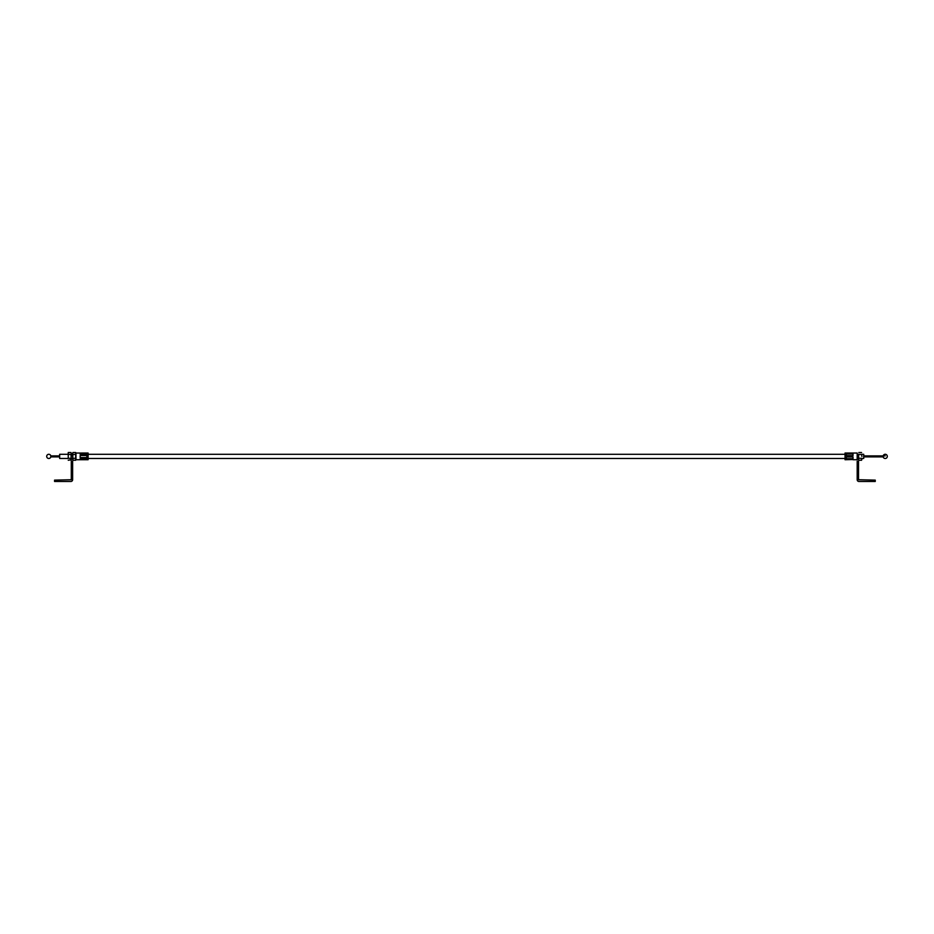 <?xml version="1.0" encoding="UTF-8"?>
<svg xmlns="http://www.w3.org/2000/svg" width="934" height="934" viewBox="0 0 934 934"><rect width="100%" height="100%" fill="white"/><g stroke="black" fill="none" stroke-linecap="round" stroke-linejoin="round"><path stroke-width="1.4" d="M858.825 460.252L858.533 459.283L858.825 460.252L861.568 460.252L861.872 459.283L861.568 458.314L858.825 458.314L858.533 459.283L858.533 456.387L858.825 458.314M858.825 454.449L858.533 456.387L858.825 454.449L861.568 454.449L861.872 456.387L861.568 454.449M861.568 458.314L861.568 460.252M858.825 452.523L861.568 452.523M857.19 479.726L857.19 461.233L858.533 461.233L858.533 479.726L875.251 480.134L875.251 481.477L858.941 481.477A1.751 1.751 0 0 1 857.19 479.726M75.969 453.492L75.677 452.523L72.922 452.523L72.63 453.492L72.922 460.252L75.677 460.252L75.677 452.523L75.677 454.449L72.922 454.449L72.63 459.283M75.969 459.726L75.969 453.048L88.1 453.037L88.1 459.726L75.969 459.726M75.677 454.449L75.677 458.314L72.922 458.314M75.677 458.314L75.969 459.283M72.63 453.492L72.922 454.449M70.996 452.523L71.288 453.492L70.996 452.523L68.24 452.523L68.24 458.314L70.996 458.314L71.288 456.387L71.288 453.492L70.996 454.449L68.24 454.449L68.24 458.314M68.24 460.252L71.288 459.726L70.996 454.449M68.24 452.523L68.24 454.449M70.996 460.252L70.996 458.314M883.179 456.878L883.179 456.889A2.09 2.09 0 0 0 887.3 456.387A2.09 2.09 0 0 0 883.179 455.885L883.179 456.878L864.137 456.889M50.821 456.819L50.821 455.885A2.09 2.09 0 0 0 46.7 456.387A2.09 2.09 0 0 0 50.821 456.889L50.821 456.819M863.716 454.298L863.716 458.477L863.716 454.298L861.872 454.298M853.011 456.959L846.321 456.959L846.321 458.804L853.011 458.804L853.011 456.959M846.321 459.528L853.011 459.528L845.06 459.726L845.06 453.037L857.19 453.037L857.19 459.726L853.011 459.726M853.011 453.819L846.321 453.819L846.321 455.594L853.011 455.594L853.011 453.819M853.011 453.947L846.321 453.947M846.321 458.687L853.011 458.687M72.63 479.726L72.63 461.233L71.288 461.233L71.288 479.726L54.557 480.134L54.557 481.477L70.867 481.477A1.751 1.751 0 0 0 72.63 479.726M59.659 458.477L59.659 454.298L59.659 458.477L67.948 458.477M80.161 454.274L86.85 454.274L86.85 453.142L80.161 453.142L80.161 454.274M80.161 459.691L86.85 459.691L86.85 458.722L80.161 458.722L80.161 459.691M80.161 455.488L80.161 457.578L86.85 457.578L86.85 455.488L80.161 455.488M80.161 459.47L86.85 459.47M80.161 457.567L86.85 457.567M86.85 453.352L80.161 453.352M863.716 458.477L861.872 458.477M858.533 458.477L857.19 458.477M858.533 454.298L857.19 454.298M845.06 454.298L88.1 454.298M845.06 458.477L88.1 458.477M59.659 454.298L67.948 454.298M71.288 454.298L72.63 454.298M71.288 458.477L72.63 458.477M885.21 455.885L864.137 455.885M59.251 455.885L50.821 455.885M59.251 456.889L50.821 456.889"/></g></svg>

